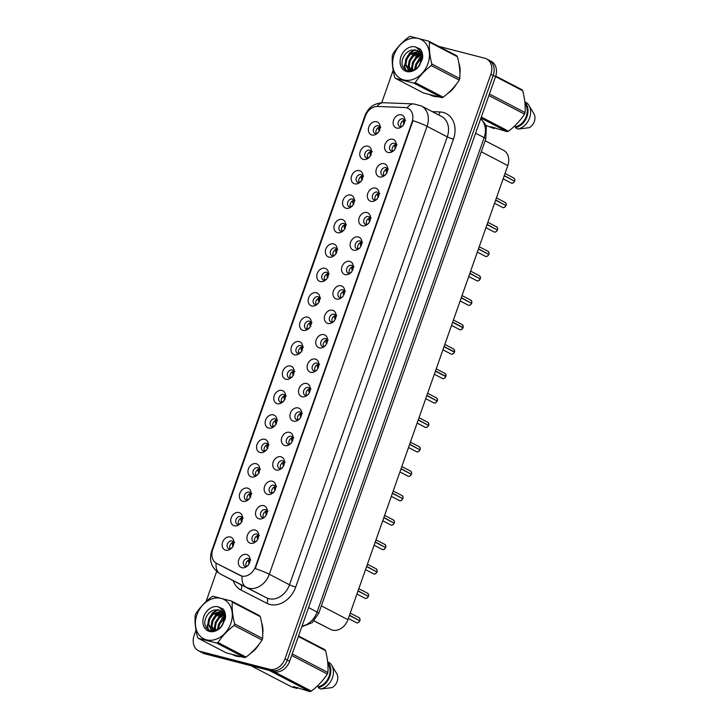 <?xml version="1.0" encoding="UTF-8"?>
<svg xmlns="http://www.w3.org/2000/svg" width="728" height="728" viewBox="0 0 728 728"><rect width="100%" height="100%" fill="white"/><g stroke="black" fill="none" stroke-linecap="round" stroke-linejoin="round"><path stroke-width="1.09" d="M363.317 159.414A7.053 5.533 117.5 0 1 360.233 151.406A7.053 5.533 117.5 0 1 367.977 146.192A7.053 5.533 117.5 0 1 371.48 150.651A7.053 5.533 117.5 0 1 367.231 158.822A7.053 5.533 117.5 0 1 363.317 159.414M371.517 151.934A4.232 3.321 -62.5 0 0 370.188 150.396A4.232 3.321 -62.5 0 0 369.633 150.186A4.232 3.321 -62.5 0 0 365.128 152.962A4.232 3.321 -62.5 0 0 366.284 157.903A4.232 3.321 -62.5 0 0 366.839 158.122A4.232 3.321 -62.5 0 0 368.304 158.113M354.709 183.838A7.053 5.533 117.5 0 1 351.633 175.83A7.053 5.533 117.5 0 1 359.368 170.616A7.053 5.533 117.5 0 1 362.881 175.075A7.053 5.533 117.5 0 1 358.622 183.247A7.053 5.533 117.5 0 1 354.709 183.838M362.917 176.358A4.232 3.321 -62.5 0 0 361.589 174.82A4.232 3.321 -62.5 0 0 361.033 174.611A4.232 3.321 -62.5 0 0 356.529 177.386A4.232 3.321 -62.5 0 0 357.675 182.328A4.232 3.321 -62.5 0 0 358.24 182.546A4.232 3.321 -62.5 0 0 359.696 182.537M346.109 208.263A7.053 5.533 117.5 0 1 343.034 200.255A7.053 5.533 117.5 0 1 350.769 195.04A7.053 5.533 117.5 0 1 354.281 199.499A7.053 5.533 117.5 0 1 350.022 207.671A7.053 5.533 117.5 0 1 346.109 208.263M354.318 200.782A4.232 3.321 -62.5 0 0 352.989 199.244A4.232 3.321 -62.5 0 0 352.425 199.035A4.232 3.321 -62.5 0 0 347.929 201.811A4.232 3.321 -62.5 0 0 349.076 206.752A4.232 3.321 -62.5 0 0 349.631 206.97A4.232 3.321 -62.5 0 0 351.096 206.961M337.51 232.687A7.053 5.533 117.5 0 1 334.434 224.679A7.053 5.533 117.5 0 1 342.169 219.465A7.053 5.533 117.5 0 1 345.682 223.924A7.053 5.533 117.5 0 1 341.423 232.096A7.053 5.533 117.5 0 1 337.51 232.687M345.709 225.207A4.232 3.321 -62.5 0 0 344.389 223.669A4.232 3.321 -62.5 0 0 343.825 223.46A4.232 3.321 -62.5 0 0 339.321 226.235A4.232 3.321 -62.5 0 0 340.476 231.176A4.232 3.321 -62.5 0 0 341.032 231.395A4.232 3.321 -62.5 0 0 342.497 231.386M328.91 257.111A7.053 5.533 117.5 0 1 325.835 249.103A7.053 5.533 117.5 0 1 333.57 243.889A7.053 5.533 117.5 0 1 337.082 248.348A7.053 5.533 117.5 0 1 332.823 256.52A7.053 5.533 117.5 0 1 328.91 257.111M337.11 249.631A4.232 3.321 -62.5 0 0 335.781 248.093A4.232 3.321 -62.5 0 0 335.226 247.884A4.232 3.321 -62.5 0 0 330.721 250.66A4.232 3.321 -62.5 0 0 331.877 255.601A4.232 3.321 -62.5 0 0 332.432 255.819A4.232 3.321 -62.5 0 0 333.897 255.81M320.311 281.536A7.053 5.533 117.5 0 1 317.226 273.528A7.053 5.533 117.5 0 1 324.97 268.314A7.053 5.533 117.5 0 1 328.474 272.773A7.053 5.533 117.5 0 1 324.224 280.944A7.053 5.533 117.5 0 1 320.311 281.536M328.51 274.056A4.232 3.321 -62.5 0 0 327.181 272.518A4.232 3.321 -62.5 0 0 326.626 272.308A4.232 3.321 -62.5 0 0 322.122 275.084A4.232 3.321 -62.5 0 0 323.278 280.025A4.232 3.321 -62.5 0 0 323.833 280.244A4.232 3.321 -62.5 0 0 325.298 280.235M311.702 305.96A7.053 5.533 117.5 0 1 308.626 297.952A7.053 5.533 117.5 0 1 316.361 292.738A7.053 5.533 117.5 0 1 319.874 297.197A7.053 5.533 117.5 0 1 315.615 305.369A7.053 5.533 117.5 0 1 311.702 305.96M319.911 298.48A4.232 3.321 -62.5 0 0 318.582 296.942A4.232 3.321 -62.5 0 0 318.027 296.733A4.232 3.321 -62.5 0 0 313.522 299.508A4.232 3.321 -62.5 0 0 314.669 304.45A4.232 3.321 -62.5 0 0 315.233 304.668A4.232 3.321 -62.5 0 0 316.689 304.659M303.103 330.385A7.053 5.533 117.5 0 1 300.027 322.386A7.053 5.533 117.5 0 1 307.762 317.162A7.053 5.533 117.5 0 1 311.275 321.621A7.053 5.533 117.5 0 1 307.016 329.793A7.053 5.533 117.5 0 1 303.103 330.385M311.311 322.904A4.232 3.321 -62.5 0 0 309.982 321.366A4.232 3.321 -62.5 0 0 309.427 321.157A4.232 3.321 -62.5 0 0 304.923 323.933A4.232 3.321 -62.5 0 0 306.069 328.874A4.232 3.321 -62.5 0 0 306.625 329.092A4.232 3.321 -62.5 0 0 308.09 329.083M294.503 354.809A7.053 5.533 117.5 0 1 291.428 346.81A7.053 5.533 117.5 0 1 299.163 341.587A7.053 5.533 117.5 0 1 302.675 346.046A7.053 5.533 117.5 0 1 298.416 354.218A7.053 5.533 117.5 0 1 294.503 354.809M302.702 347.329A4.232 3.321 -62.5 0 0 301.383 345.791A4.232 3.321 -62.5 0 0 300.819 345.582A4.232 3.321 -62.5 0 0 296.314 348.357A4.232 3.321 -62.5 0 0 297.47 353.308A4.232 3.321 -62.5 0 0 298.025 353.517A4.232 3.321 -62.5 0 0 299.49 353.508M285.904 379.233A7.053 5.533 117.5 0 1 282.828 371.235A7.053 5.533 117.5 0 1 290.563 366.011A7.053 5.533 117.5 0 1 294.076 370.47A7.053 5.533 117.5 0 1 289.817 378.642A7.053 5.533 117.5 0 1 285.904 379.233M294.103 371.762A4.232 3.321 -62.5 0 0 292.774 370.215A4.232 3.321 -62.5 0 0 292.219 370.006A4.232 3.321 -62.5 0 0 287.715 372.781A4.232 3.321 -62.5 0 0 288.87 377.732A4.232 3.321 -62.5 0 0 289.425 377.941A4.232 3.321 -62.5 0 0 290.891 377.932M277.304 403.658A7.053 5.533 117.5 0 1 274.219 395.659A7.053 5.533 117.5 0 1 281.964 390.436A7.053 5.533 117.5 0 1 285.476 394.894A7.053 5.533 117.5 0 1 281.217 403.066A7.053 5.533 117.5 0 1 277.304 403.658M285.503 396.187A4.232 3.321 -62.5 0 0 284.175 394.64A4.232 3.321 -62.5 0 0 283.62 394.43A4.232 3.321 -62.5 0 0 279.115 397.206A4.232 3.321 -62.5 0 0 280.271 402.156A4.232 3.321 -62.5 0 0 280.826 402.366A4.232 3.321 -62.5 0 0 282.291 402.356M268.696 428.091A7.053 5.533 117.5 0 1 265.62 420.083A7.053 5.533 117.5 0 1 273.355 414.86A7.053 5.533 117.5 0 1 276.868 419.319A7.053 5.533 117.5 0 1 272.609 427.491A7.053 5.533 117.5 0 1 268.696 428.091M276.904 420.611A4.232 3.321 -62.5 0 0 275.575 419.064A4.232 3.321 -62.5 0 0 275.02 418.855A4.232 3.321 -62.5 0 0 270.516 421.63A4.232 3.321 -62.5 0 0 271.662 426.581A4.232 3.321 -62.5 0 0 272.226 426.79A4.232 3.321 -62.5 0 0 273.683 426.781M260.096 452.516A7.053 5.533 117.5 0 1 257.02 444.508A7.053 5.533 117.5 0 1 264.755 439.284A7.053 5.533 117.5 0 1 268.268 443.743A7.053 5.533 117.5 0 1 264.009 451.924A7.053 5.533 117.5 0 1 260.096 452.516M268.304 445.036A4.232 3.321 -62.5 0 0 266.976 443.489A4.232 3.321 -62.5 0 0 266.421 443.279A4.232 3.321 -62.5 0 0 261.916 446.055A4.232 3.321 -62.5 0 0 263.063 451.005A4.232 3.321 -62.5 0 0 263.618 451.214A4.232 3.321 -62.5 0 0 265.083 451.205M251.497 476.94A7.053 5.533 117.5 0 1 248.421 468.932A7.053 5.533 117.5 0 1 256.156 463.709A7.053 5.533 117.5 0 1 259.669 468.168A7.053 5.533 117.5 0 1 255.41 476.349A7.053 5.533 117.5 0 1 251.497 476.94M259.696 469.46A4.232 3.321 -62.5 0 0 258.376 467.922A4.232 3.321 -62.5 0 0 257.812 467.704A4.232 3.321 -62.5 0 0 253.308 470.479A4.232 3.321 -62.5 0 0 254.463 475.43A4.232 3.321 -62.5 0 0 255.018 475.639A4.232 3.321 -62.5 0 0 256.484 475.63M242.897 501.365A7.053 5.533 117.5 0 1 239.821 493.356A7.053 5.533 117.5 0 1 247.556 488.133A7.053 5.533 117.5 0 1 251.069 492.592A7.053 5.533 117.5 0 1 246.81 500.773A7.053 5.533 117.5 0 1 242.897 501.365M251.096 493.884A4.232 3.321 -62.5 0 0 249.768 492.346A4.232 3.321 -62.5 0 0 249.213 492.128A4.232 3.321 -62.5 0 0 244.708 494.913A4.232 3.321 -62.5 0 0 245.864 499.854A4.232 3.321 -62.5 0 0 246.419 500.063A4.232 3.321 -62.5 0 0 247.884 500.054M234.298 525.789A7.053 5.533 117.5 0 1 231.213 517.781A7.053 5.533 117.5 0 1 238.957 512.558A7.053 5.533 117.5 0 1 242.47 517.016A7.053 5.533 117.5 0 1 238.211 525.197A7.053 5.533 117.5 0 1 234.298 525.789M242.497 518.309A4.232 3.321 -62.5 0 0 241.168 516.771A4.232 3.321 -62.5 0 0 240.613 516.552A4.232 3.321 -62.5 0 0 236.109 519.337A4.232 3.321 -62.5 0 0 237.264 524.278A4.232 3.321 -62.5 0 0 237.819 524.488A4.232 3.321 -62.5 0 0 239.285 524.479M225.698 550.213A7.053 5.533 117.5 0 1 222.613 542.205A7.053 5.533 117.5 0 1 230.348 536.982A7.053 5.533 117.5 0 1 233.861 541.441A7.053 5.533 117.5 0 1 229.602 549.622A7.053 5.533 117.5 0 1 225.698 550.213M233.897 542.733A4.232 3.321 -62.5 0 0 232.569 541.195A4.232 3.321 -62.5 0 0 232.014 540.977A4.232 3.321 -62.5 0 0 227.509 543.761A4.232 3.321 -62.5 0 0 228.656 548.703A4.232 3.321 -62.5 0 0 229.22 548.912A4.232 3.321 -62.5 0 0 230.676 548.903M371.917 134.989A7.053 5.533 117.5 0 1 368.841 126.981A7.053 5.533 117.5 0 1 376.576 121.767A7.053 5.533 117.5 0 1 380.089 126.217A7.053 5.533 117.5 0 1 375.83 134.398A7.053 5.533 117.5 0 1 371.917 134.989M380.116 127.509A4.232 3.321 -62.5 0 0 378.788 125.971A4.232 3.321 -62.5 0 0 378.232 125.762A4.232 3.321 -62.5 0 0 373.728 128.537A4.232 3.321 -62.5 0 0 374.884 133.479A4.232 3.321 -62.5 0 0 375.439 133.697A4.232 3.321 -62.5 0 0 376.904 133.688M388.088 152.48A7.053 5.533 117.5 0 1 385.012 144.472A7.053 5.533 117.5 0 1 392.747 139.257A7.053 5.533 117.5 0 1 396.26 143.707A7.053 5.533 117.5 0 1 392.001 151.888A7.053 5.533 117.5 0 1 388.088 152.48M396.296 144.999A4.232 3.321 -62.5 0 0 394.967 143.462A4.232 3.321 -62.5 0 0 394.412 143.243A4.232 3.321 -62.5 0 0 389.908 146.028A4.232 3.321 -62.5 0 0 391.054 150.969A4.232 3.321 -62.5 0 0 391.619 151.187A4.232 3.321 -62.5 0 0 393.075 151.178M379.488 176.904A7.053 5.533 117.5 0 1 376.412 168.896A7.053 5.533 117.5 0 1 384.147 163.682A7.053 5.533 117.5 0 1 387.66 168.132A7.053 5.533 117.5 0 1 383.401 176.312A7.053 5.533 117.5 0 1 379.488 176.904M387.696 169.424A4.232 3.321 -62.5 0 0 386.368 167.886A4.232 3.321 -62.5 0 0 385.804 167.668A4.232 3.321 -62.5 0 0 381.308 170.452A4.232 3.321 -62.5 0 0 382.455 175.393A4.232 3.321 -62.5 0 0 383.01 175.612A4.232 3.321 -62.5 0 0 384.475 175.603M370.889 201.328A7.053 5.533 117.5 0 1 367.813 193.32A7.053 5.533 117.5 0 1 375.548 188.106A7.053 5.533 117.5 0 1 379.061 192.556A7.053 5.533 117.5 0 1 374.802 200.737A7.053 5.533 117.5 0 1 370.889 201.328M379.088 193.848A4.232 3.321 -62.5 0 0 377.768 192.31A4.232 3.321 -62.5 0 0 377.204 192.101A4.232 3.321 -62.5 0 0 372.7 194.877A4.232 3.321 -62.5 0 0 373.855 199.818A4.232 3.321 -62.5 0 0 374.41 200.036A4.232 3.321 -62.5 0 0 375.876 200.027M362.289 225.753A7.053 5.533 117.5 0 1 359.213 217.745A7.053 5.533 117.5 0 1 366.948 212.531A7.053 5.533 117.5 0 1 370.461 216.98A7.053 5.533 117.5 0 1 366.202 225.161A7.053 5.533 117.5 0 1 362.289 225.753M370.488 218.273A4.232 3.321 -62.5 0 0 369.16 216.735A4.232 3.321 -62.5 0 0 368.605 216.525A4.232 3.321 -62.5 0 0 364.1 219.301A4.232 3.321 -62.5 0 0 365.256 224.242A4.232 3.321 -62.5 0 0 365.811 224.461A4.232 3.321 -62.5 0 0 367.276 224.452M353.69 250.177A7.053 5.533 117.5 0 1 350.605 242.169A7.053 5.533 117.5 0 1 358.34 236.955A7.053 5.533 117.5 0 1 361.852 241.405A7.053 5.533 117.5 0 1 357.603 249.586A7.053 5.533 117.5 0 1 353.69 250.177M361.889 242.697A4.232 3.321 -62.5 0 0 360.56 241.159A4.232 3.321 -62.5 0 0 360.005 240.95A4.232 3.321 -62.5 0 0 355.501 243.725A4.232 3.321 -62.5 0 0 356.647 248.667A4.232 3.321 -62.5 0 0 357.211 248.885A4.232 3.321 -62.5 0 0 358.676 248.876M345.081 274.602A7.053 5.533 117.5 0 1 342.005 266.594A7.053 5.533 117.5 0 1 349.74 261.379A7.053 5.533 117.5 0 1 353.253 265.838A7.053 5.533 117.5 0 1 348.994 274.01A7.053 5.533 117.5 0 1 345.081 274.602M353.289 267.121A4.232 3.321 -62.5 0 0 351.961 265.584A4.232 3.321 -62.5 0 0 351.406 265.374A4.232 3.321 -62.5 0 0 346.901 268.15A4.232 3.321 -62.5 0 0 348.048 273.091A4.232 3.321 -62.5 0 0 348.612 273.309A4.232 3.321 -62.5 0 0 350.068 273.3M336.482 299.026A7.053 5.533 117.5 0 1 333.406 291.018A7.053 5.533 117.5 0 1 341.141 285.804A7.053 5.533 117.5 0 1 344.653 290.263A7.053 5.533 117.5 0 1 340.395 298.435A7.053 5.533 117.5 0 1 336.482 299.026M344.69 291.546A4.232 3.321 -62.5 0 0 343.361 290.008A4.232 3.321 -62.5 0 0 342.797 289.799A4.232 3.321 -62.5 0 0 338.302 292.574A4.232 3.321 -62.5 0 0 339.448 297.515A4.232 3.321 -62.5 0 0 340.003 297.734A4.232 3.321 -62.5 0 0 341.468 297.725M327.882 323.45A7.053 5.533 117.5 0 1 324.806 315.442A7.053 5.533 117.5 0 1 332.541 310.228A7.053 5.533 117.5 0 1 336.054 314.687A7.053 5.533 117.5 0 1 331.795 322.859A7.053 5.533 117.5 0 1 327.882 323.45M336.081 315.97A4.232 3.321 -62.5 0 0 334.762 314.432A4.232 3.321 -62.5 0 0 334.197 314.223A4.232 3.321 -62.5 0 0 329.693 316.999A4.232 3.321 -62.5 0 0 330.849 321.94A4.232 3.321 -62.5 0 0 331.404 322.158A4.232 3.321 -62.5 0 0 332.869 322.149M319.283 347.875A7.053 5.533 117.5 0 1 316.207 339.867A7.053 5.533 117.5 0 1 323.942 334.653A7.053 5.533 117.5 0 1 327.454 339.111A7.053 5.533 117.5 0 1 323.196 347.283A7.053 5.533 117.5 0 1 319.283 347.875M327.482 340.395A4.232 3.321 -62.5 0 0 326.153 338.857A4.232 3.321 -62.5 0 0 325.598 338.647A4.232 3.321 -62.5 0 0 321.094 341.423A4.232 3.321 -62.5 0 0 322.249 346.364A4.232 3.321 -62.5 0 0 322.804 346.583A4.232 3.321 -62.5 0 0 324.269 346.574M310.683 372.299A7.053 5.533 117.5 0 1 307.598 364.291A7.053 5.533 117.5 0 1 315.333 359.077A7.053 5.533 117.5 0 1 318.846 363.536A7.053 5.533 117.5 0 1 314.596 371.708A7.053 5.533 117.5 0 1 310.683 372.299M318.882 364.819A4.232 3.321 -62.5 0 0 317.554 363.281A4.232 3.321 -62.5 0 0 316.999 363.072A4.232 3.321 -62.5 0 0 312.494 365.847A4.232 3.321 -62.5 0 0 313.641 370.789A4.232 3.321 -62.5 0 0 314.205 371.007A4.232 3.321 -62.5 0 0 315.67 370.998M302.075 396.724A7.053 5.533 117.5 0 1 298.999 388.716A7.053 5.533 117.5 0 1 306.734 383.501A7.053 5.533 117.5 0 1 310.246 387.96A7.053 5.533 117.5 0 1 305.988 396.132A7.053 5.533 117.5 0 1 302.075 396.724M310.283 389.243A4.232 3.321 -62.5 0 0 308.954 387.706A4.232 3.321 -62.5 0 0 308.399 387.496A4.232 3.321 -62.5 0 0 303.894 390.272A4.232 3.321 -62.5 0 0 305.041 395.213A4.232 3.321 -62.5 0 0 305.605 395.431A4.232 3.321 -62.5 0 0 307.061 395.422M293.475 421.148A7.053 5.533 117.5 0 1 290.399 413.14A7.053 5.533 117.5 0 1 298.134 407.926A7.053 5.533 117.5 0 1 301.647 412.385A7.053 5.533 117.5 0 1 297.388 420.556A7.053 5.533 117.5 0 1 293.475 421.148M301.683 413.668A4.232 3.321 -62.5 0 0 300.355 412.13A4.232 3.321 -62.5 0 0 299.79 411.921A4.232 3.321 -62.5 0 0 295.295 414.696A4.232 3.321 -62.5 0 0 296.442 419.637A4.232 3.321 -62.5 0 0 296.997 419.856A4.232 3.321 -62.5 0 0 298.462 419.847M284.876 445.572A7.053 5.533 117.5 0 1 281.8 437.574A7.053 5.533 117.5 0 1 289.535 432.35A7.053 5.533 117.5 0 1 293.047 436.809A7.053 5.533 117.5 0 1 288.789 444.981A7.053 5.533 117.5 0 1 284.876 445.572M293.075 438.092A4.232 3.321 -62.5 0 0 291.755 436.554A4.232 3.321 -62.5 0 0 291.191 436.345A4.232 3.321 -62.5 0 0 286.686 439.121A4.232 3.321 -62.5 0 0 287.842 444.062A4.232 3.321 -62.5 0 0 288.397 444.28A4.232 3.321 -62.5 0 0 289.862 444.271M276.276 469.997A7.053 5.533 117.5 0 1 273.2 461.998A7.053 5.533 117.5 0 1 280.935 456.774A7.053 5.533 117.5 0 1 284.448 461.234A7.053 5.533 117.5 0 1 280.189 469.405A7.053 5.533 117.5 0 1 276.276 469.997M284.475 462.517A4.232 3.321 -62.5 0 0 283.147 460.979A4.232 3.321 -62.5 0 0 282.591 460.769A4.232 3.321 -62.5 0 0 278.087 463.545A4.232 3.321 -62.5 0 0 279.243 468.495A4.232 3.321 -62.5 0 0 279.798 468.705A4.232 3.321 -62.5 0 0 281.263 468.695M267.676 494.421A7.053 5.533 117.5 0 1 264.592 486.422A7.053 5.533 117.5 0 1 272.327 481.199A7.053 5.533 117.5 0 1 275.839 485.658A7.053 5.533 117.5 0 1 271.589 493.83A7.053 5.533 117.5 0 1 267.676 494.421M275.876 486.941A4.232 3.321 -62.5 0 0 274.547 485.403A4.232 3.321 -62.5 0 0 273.992 485.194A4.232 3.321 -62.5 0 0 269.487 487.969A4.232 3.321 -62.5 0 0 270.634 492.92A4.232 3.321 -62.5 0 0 271.198 493.129A4.232 3.321 -62.5 0 0 272.663 493.12M259.068 518.846A7.053 5.533 117.5 0 1 255.992 510.847A7.053 5.533 117.5 0 1 263.727 505.623A7.053 5.533 117.5 0 1 267.24 510.082A7.053 5.533 117.5 0 1 262.981 518.254A7.053 5.533 117.5 0 1 259.068 518.846M267.276 511.375A4.232 3.321 -62.5 0 0 265.947 509.828A4.232 3.321 -62.5 0 0 265.392 509.618A4.232 3.321 -62.5 0 0 260.888 512.394A4.232 3.321 -62.5 0 0 262.034 517.344A4.232 3.321 -62.5 0 0 262.599 517.553A4.232 3.321 -62.5 0 0 264.055 517.544M250.468 543.27A7.053 5.533 117.5 0 1 247.393 535.271A7.053 5.533 117.5 0 1 255.128 530.048A7.053 5.533 117.5 0 1 258.64 534.507A7.053 5.533 117.5 0 1 254.381 542.678A7.053 5.533 117.5 0 1 250.468 543.27M258.677 535.799A4.232 3.321 -62.5 0 0 257.348 534.252A4.232 3.321 -62.5 0 0 256.784 534.043A4.232 3.321 -62.5 0 0 252.288 536.818A4.232 3.321 -62.5 0 0 253.435 541.769A4.232 3.321 -62.5 0 0 253.99 541.978A4.232 3.321 -62.5 0 0 255.455 541.969M241.869 567.704A7.053 5.533 117.5 0 1 238.793 559.695A7.053 5.533 117.5 0 1 246.528 554.472A7.053 5.533 117.5 0 1 250.041 558.931A7.053 5.533 117.5 0 1 245.782 567.112A7.053 5.533 117.5 0 1 241.869 567.704M250.068 560.223A4.232 3.321 -62.5 0 0 248.749 558.676A4.232 3.321 -62.5 0 0 248.184 558.467A4.232 3.321 -62.5 0 0 243.68 561.243A4.232 3.321 -62.5 0 0 244.836 566.193A4.232 3.321 -62.5 0 0 245.391 566.402A4.232 3.321 -62.5 0 0 246.856 566.393M396.696 128.055A7.053 5.533 117.5 0 1 393.611 120.047A7.053 5.533 117.5 0 1 401.346 114.824A7.053 5.533 117.5 0 1 404.859 119.283A7.053 5.533 117.5 0 1 400.609 127.464A7.053 5.533 117.5 0 1 396.696 128.055M404.895 120.575A4.232 3.321 -62.5 0 0 403.567 119.037A4.232 3.321 -62.5 0 0 403.012 118.819A4.232 3.321 -62.5 0 0 398.507 121.603A4.232 3.321 -62.5 0 0 399.654 126.545A4.232 3.321 -62.5 0 0 400.218 126.754A4.232 3.321 -62.5 0 0 401.683 126.754M368.932 157.385L367.795 158.194A4.232 3.321 117.5 0 1 367.886 153.972A4.232 3.321 117.5 0 1 371.289 151.451M360.333 181.809L359.195 182.619A4.232 3.321 117.5 0 1 359.286 178.396A4.232 3.321 117.5 0 1 362.68 175.876M351.733 206.233L350.587 207.043A4.232 3.321 117.5 0 1 350.678 202.821A4.232 3.321 117.5 0 1 354.081 200.3M343.134 230.658L341.987 231.468A4.232 3.321 117.5 0 1 342.078 227.245A4.232 3.321 117.5 0 1 345.481 224.725M334.525 255.091L333.388 255.892A4.232 3.321 117.5 0 1 333.479 251.67A4.232 3.321 117.5 0 1 336.882 249.158M325.926 279.516L324.788 280.316A4.232 3.321 117.5 0 1 324.879 276.094A4.232 3.321 117.5 0 1 328.283 273.582M317.326 303.94L316.189 304.741A4.232 3.321 117.5 0 1 316.28 300.518A4.232 3.321 117.5 0 1 319.674 298.007M308.727 328.364L307.58 329.165A4.232 3.321 117.5 0 1 307.671 324.943A4.232 3.321 117.5 0 1 311.074 322.431M300.127 352.789L298.981 353.59A4.232 3.321 117.5 0 1 299.072 349.367A4.232 3.321 117.5 0 1 302.475 346.856M291.519 377.213L290.381 378.014A4.232 3.321 117.5 0 1 290.472 373.792A4.232 3.321 117.5 0 1 293.875 371.28M282.919 401.638L281.781 402.438A4.232 3.321 117.5 0 1 281.873 398.216A4.232 3.321 117.5 0 1 285.276 395.704M274.32 426.062L273.182 426.863A4.232 3.321 117.5 0 1 273.273 422.64A4.232 3.321 117.5 0 1 276.667 420.129M264.555 451.296A4.232 3.321 117.5 0 1 264.664 447.065A4.232 3.321 117.5 0 1 268.068 444.553M255.956 475.721A4.232 3.321 117.5 0 1 256.065 471.489A4.232 3.321 117.5 0 1 259.468 468.978M247.356 500.145A4.232 3.321 117.5 0 1 247.465 495.914A4.232 3.321 117.5 0 1 250.869 493.402M238.757 524.57A4.232 3.321 117.5 0 1 238.866 520.338A4.232 3.321 117.5 0 1 242.269 517.826M230.157 548.994A4.232 3.321 117.5 0 1 230.266 544.762A4.232 3.321 117.5 0 1 233.661 542.251M377.532 132.96L376.394 133.77A4.232 3.321 117.5 0 1 376.485 129.548A4.232 3.321 117.5 0 1 379.889 127.027M394.531 150.123L392.565 151.26A4.232 3.321 117.5 0 1 392.656 147.029A4.232 3.321 117.5 0 1 396.059 144.517M383.947 175.685A4.232 3.321 117.5 0 1 384.056 171.453A4.232 3.321 117.5 0 1 387.46 168.942M375.348 200.109A4.232 3.321 117.5 0 1 375.457 195.877A4.232 3.321 117.5 0 1 378.86 193.366M366.748 224.533A4.232 3.321 117.5 0 1 366.857 220.311A4.232 3.321 117.5 0 1 370.261 217.79M358.149 248.958A4.232 3.321 117.5 0 1 358.258 244.735A4.232 3.321 117.5 0 1 361.661 242.215M349.549 273.382A4.232 3.321 117.5 0 1 349.658 269.16A4.232 3.321 117.5 0 1 353.053 266.639M340.941 297.807A4.232 3.321 117.5 0 1 341.05 293.584A4.232 3.321 117.5 0 1 344.453 291.064M332.341 322.231A4.232 3.321 117.5 0 1 332.45 318.009A4.232 3.321 117.5 0 1 335.854 315.488M323.742 346.655A4.232 3.321 117.5 0 1 323.851 342.433A4.232 3.321 117.5 0 1 327.254 339.912M315.142 371.08A4.232 3.321 117.5 0 1 315.251 366.857A4.232 3.321 117.5 0 1 318.655 364.337M306.543 395.504A4.232 3.321 117.5 0 1 306.652 391.282A4.232 3.321 117.5 0 1 310.046 388.77M299.909 418.791L297.952 419.929A4.232 3.321 117.5 0 1 298.043 415.706A4.232 3.321 117.5 0 1 301.447 413.195M291.309 443.216L289.353 444.353A4.232 3.321 117.5 0 1 289.444 440.131A4.232 3.321 117.5 0 1 292.847 437.619M282.71 467.64L280.753 468.777A4.232 3.321 117.5 0 1 280.844 464.555A4.232 3.321 117.5 0 1 284.248 462.043M274.11 492.064L272.154 493.202A4.232 3.321 117.5 0 1 272.245 488.979A4.232 3.321 117.5 0 1 275.648 486.468M263.536 517.635A4.232 3.321 117.5 0 1 263.645 513.404A4.232 3.321 117.5 0 1 267.039 510.892M256.902 540.913L254.946 542.051A4.232 3.321 117.5 0 1 255.037 537.828A4.232 3.321 117.5 0 1 258.44 535.317M248.303 565.337L246.346 566.475A4.232 3.321 117.5 0 1 246.437 562.253A4.232 3.321 117.5 0 1 249.841 559.741M403.13 125.698L401.174 126.836A4.232 3.321 117.5 0 1 401.264 122.604A4.232 3.321 117.5 0 1 404.668 120.093M404.713 107.526A12.694 9.955 117.5 0 1 406.47 107.78A12.694 9.955 117.5 0 1 408.144 108.417A12.694 9.955 117.5 0 1 412.012 122.195L255.51 566.593A12.694 9.955 117.5 0 1 239.958 575.375L216.635 563.436A12.694 9.955 117.5 0 1 216.589 563.408A12.694 9.955 117.5 0 1 212.722 549.64L365.392 116.116A12.694 9.955 117.5 0 1 377.559 106.461L404.713 107.526M485.166 140.732L503.512 150.287A14.114 11.057 117.5 0 1 507.807 165.584L347.902 619.674A14.114 11.057 117.5 0 1 330.621 629.429L314.05 620.948M430.193 94.904A22.814 17.872 -62.5 0 0 430.557 95.095A22.814 17.872 -62.5 0 0 433.56 96.251A22.814 17.872 -62.5 0 0 437.291 96.715M430.867 95.086A22.814 17.872 -62.5 0 0 431.613 95.596M233.015 654.818A22.814 17.872 -62.5 0 0 233.379 655.018A22.814 17.872 -62.5 0 0 236.382 656.165A22.814 17.872 -62.5 0 0 240.113 656.638M233.688 655A22.814 17.872 -62.5 0 0 234.434 655.509M412.994 120.648L255.246 568.577A16.462 1.829 19.4 0 1 269.305 574.255A18.81 14.742 117.5 0 1 248.676 588.178A18.81 14.742 117.5 0 1 246.264 587.259L220.284 573.955A18.81 14.742 117.5 0 1 220.22 573.919L240.431 584.438A18.81 14.742 -62.5 0 0 240.495 584.475L266.475 597.788A18.81 14.742 -62.5 0 0 268.887 598.698A18.81 14.742 -62.5 0 0 289.517 584.784L447.265 136.846A18.81 14.742 -62.5 0 0 441.532 116.444L421.321 105.924A18.81 14.742 117.5 0 1 427.054 126.326A16.462 1.829 -160.6 0 0 412.994 120.648M195.996 630.175L194.139 635.426A14.114 11.057 -62.5 0 0 198.444 650.723L203.103 653.153A14.114 11.057 -62.5 0 0 204.968 653.862L274.183 671.698L271.844 670.488A14.114 11.057 -62.5 0 0 287.323 660.05L493.193 75.439A14.114 11.057 -62.5 0 0 488.898 60.142A14.114 11.057 -62.5 0 1 493.193 75.439L287.323 660.05A14.114 11.057 -62.5 0 1 271.844 670.488L202.63 652.652L271.844 670.488L269.515 669.269A14.114 11.057 -62.5 0 0 284.985 658.831L490.863 74.229A14.114 11.057 -62.5 0 0 486.559 58.922A14.114 11.057 -62.5 0 0 484.702 58.213L438.693 46.355M200.773 651.942A14.114 11.057 -62.5 0 0 202.63 652.652A14.114 11.057 -62.5 0 1 200.773 651.942M432.359 111.666L439.949 111.966A23.514 18.428 117.5 0 1 453.462 139.13L295.714 587.059A23.514 18.428 117.5 0 1 269.924 604.458A23.514 18.428 117.5 0 1 266.912 603.321A4.705 2.921 -62.9 0 0 266.475 597.788L246.264 587.259A16.462 10.228 117.1 0 1 242.133 576.285L216.589 563.408M447.775 93.412A22.814 17.872 -62.5 0 0 456.392 84.139M459.896 73.901A22.814 17.872 -62.5 0 0 458.813 63.027M250.596 653.325A22.814 17.872 -62.5 0 0 259.214 644.062M262.726 633.815A22.814 17.872 -62.5 0 0 261.634 622.95M393.166 70.261L381.727 102.739M216.662 571.48L206.051 601.601M198.444 650.723A14.114 11.057 -62.5 0 0 200.3 651.433L269.515 669.269M274.183 671.698A14.114 11.057 -62.5 0 0 289.653 661.261L495.522 76.658A14.114 11.057 -62.5 0 0 491.227 61.352L486.559 58.922M504.213 175.785L514.587 181.181C513.358 182.974 512.339 183.629 511.538 183.156L511.165 183.01A2.821 2.211 -62.5 0 0 511.529 183.156A2.821 2.211 -62.5 0 0 514.587 181.181L514.569 181.19M403.385 120.457L403.403 122.923L404.095 123.651M513.868 180.808L504.295 175.557M405.596 120.211L403.922 121.667L404.249 123.796M380.826 127.145L379.151 128.61L379.47 130.731M379.324 130.576L378.633 129.857L378.615 127.391M378.633 129.857L379.652 130.94M495.613 200.209L505.987 205.605C504.759 207.398 503.74 208.053 502.939 207.58L502.557 207.434A2.821 2.211 -62.5 0 0 502.93 207.58A2.821 2.211 -62.5 0 0 505.987 205.605L505.978 205.614M394.785 144.881L394.804 147.347L395.495 148.075L394.804 147.347M505.259 205.232L495.695 199.982M396.997 144.635L395.322 146.091L395.65 148.221M497.397 230.048C496.159 231.823 495.14 232.478 494.339 232.005L493.957 231.859A2.821 2.211 -62.5 0 0 494.33 232.005A2.821 2.211 -62.5 0 0 497.379 230.03L487.014 224.633M386.186 169.306L386.204 171.772L386.896 172.5L386.204 171.772M383.965 175.685L385.922 174.547M496.66 229.657L487.096 224.406M388.388 169.06L386.723 170.516L387.05 172.645M488.797 254.472C487.56 256.247 486.541 256.902 485.74 256.429L485.358 256.283A2.821 2.211 -62.5 0 0 485.731 256.429A2.821 2.211 -62.5 0 0 488.779 254.454L488.779 254.463M377.586 193.73L377.605 196.196L378.287 196.924L377.605 196.196M375.366 200.109L377.322 198.972M488.06 254.081L478.496 248.83M379.789 193.484L378.123 194.94L378.442 197.07M488.779 254.454L478.414 249.058M480.198 278.897C478.96 280.671 477.932 281.327 477.131 280.853L476.758 280.708A2.821 2.211 -62.5 0 0 477.131 280.853A2.821 2.211 -62.5 0 0 480.18 278.879L469.815 273.482M368.987 218.154L369.005 220.62L369.688 221.348L369.005 220.62M366.766 224.533L368.723 223.396M479.461 278.506L469.897 273.255M371.189 217.909L369.515 219.374L369.842 221.494M372.217 151.57L370.543 153.035L370.871 155.155M370.725 155L370.024 154.281L370.006 151.815M370.024 154.281L371.043 155.364M363.618 176.003L361.943 177.459L362.271 179.579M362.116 179.425L361.425 178.706L361.406 176.24M361.425 178.706L362.444 179.789M355.018 200.428L353.344 201.883L353.671 204.013M353.517 203.849L352.825 203.13L352.807 200.664M352.825 203.13L353.844 204.213M394.094 54.846A22.104 17.326 -62.5 0 0 403.74 79.934A22.104 17.326 -62.5 0 0 427.973 63.582A22.104 17.326 -62.5 0 0 418.327 38.493A22.104 17.326 -62.5 0 0 394.094 54.846M428.646 41.132L410.301 36.4A25.398 19.902 -62.5 0 0 408.918 36.891C402.302 41.96 396.96 47.648 392.902 53.963A25.398 19.902 -62.5 0 0 392.61 54.746A25.398 19.902 -62.5 0 0 392.346 55.528C391.873 62.171 392.656 69.442 394.676 77.332A25.398 19.902 -62.5 0 0 395.513 78.397L423.478 92.957L441.823 97.679A25.398 19.902 -62.5 0 0 443.206 97.188C449.777 92.174 455.118 86.486 459.222 80.116A25.398 19.902 -62.5 0 0 459.514 79.334A25.398 19.902 -62.5 0 0 459.778 78.551C460.26 71.972 459.477 64.701 457.448 56.757A25.398 19.902 -62.5 0 0 456.611 55.692L428.646 41.132A25.398 19.902 -62.5 0 1 429.484 42.197C429.001 48.776 429.775 56.047 431.813 63.991L459.778 78.551M441.823 97.679L413.859 83.119L395.513 78.397M413.859 83.119A25.398 19.902 -62.5 0 0 415.242 82.628L443.206 97.188M459.222 80.116L431.258 65.556C424.688 70.57 419.346 76.258 415.242 82.628M431.258 65.556A25.398 19.902 -62.5 0 0 431.549 64.774A25.398 19.902 -62.5 0 0 431.813 63.991M420.538 63.172L419.246 65.511M422.704 56.884L422.094 57.157M421.357 57.548L419.055 59.305L415.906 63.918L415.015 69.688M422.659 57.712L422.185 57.976M421.394 58.486L416.725 64.346L415.77 69.178M422.54 54.418L421.348 54.573M420.829 54.691L415.761 57.594L412.612 62.208L411.666 67.385L412.467 70.634M422.613 54.928L421.576 55.137M421.012 55.31L416.589 58.022L413.431 62.635L412.494 67.813L413.058 70.507M421.694 52.907L420.447 52.707M419.865 52.689L412.476 55.883L409.318 60.488L408.381 65.675L410.365 70.643M422.04 53.235L420.593 53.117M420.147 53.126L413.295 56.311L410.146 60.925L409.2 66.102L410.856 70.707M422.386 53.599L420.056 51.797M418.6 51.242L409.181 54.163L406.033 58.777L405.087 63.964L408.572 70.061L409.9 70.552L414.469 70.015M422.276 53.126L420.147 51.843M420.556 52.07L420.101 51.888M418.946 51.561L410.01 54.591L406.852 59.205L405.906 64.392L408.99 70.252M420.174 64.037L421.257 56.693L417.317 50.369L411.22 50.141C407.644 51.288 404.996 53.736 403.285 57.476C397.261 70.534 413.759 76.995 419.974 64.337L422.613 58.204C422.968 54.5 422.158 51.424 420.183 48.985L415.151 46.847A13.14 10.301 -62.5 0 0 400.964 56.62A13.14 10.301 -62.5 0 0 405.66 71.189A13.14 10.301 -62.5 0 0 419.974 64.337M422.185 59.833L422.085 57.13L420.648 53.271M417.49 50.46L411.475 50.059M408.572 70.061L411.62 71.126M415.151 46.847C418.846 48.676 420.884 51.961 421.257 56.693M457.448 56.757L429.484 42.197M415.734 64.355L414.514 69.988M412.439 62.635L411.393 70.725M421.403 50.833L419.719 51.142M418.573 51.497L413.122 54.991L410.647 58.058M409.145 60.925L407.962 67.813L408.226 69.679M420.274 49.095L418.254 49.104M415.288 49.777L409.837 53.28L407.352 56.347M405.86 59.214L404.668 66.102L405.696 70.197M420.984 61.734L418.236 66.849M421.248 56.556L419.292 58.204L414.096 70.17M420.32 53.462L416.007 56.493L410.838 69.315L411.011 70.716M417.808 51.415L412.712 54.773L407.553 67.595L407.771 69.224M420.092 48.903L418.036 48.876M414.514 49.704L409.418 53.062L404.258 65.884L405.223 69.861M196.915 614.769A22.104 17.326 -62.5 0 0 206.561 639.857A22.104 17.326 -62.5 0 0 230.803 623.496A22.104 17.326 -62.5 0 0 221.148 598.407A22.104 17.326 -62.5 0 0 196.915 614.769M231.477 601.046L213.122 596.314A25.398 19.902 -62.5 0 0 211.739 596.814C205.123 601.874 199.781 607.562 195.723 613.886A25.398 19.902 -62.5 0 0 195.432 614.66A25.398 19.902 -62.5 0 0 195.168 615.442C194.695 622.085 195.477 629.356 197.506 637.246A25.398 19.902 -62.5 0 0 198.334 638.31L226.299 652.87L244.644 657.602A25.398 19.902 -62.5 0 0 246.028 657.102C252.598 652.088 257.94 646.4 262.044 640.03A25.398 19.902 -62.5 0 0 262.335 639.257A25.398 19.902 -62.5 0 0 262.599 638.474C263.081 631.886 262.298 624.624 260.269 616.671A25.398 19.902 -62.5 0 0 259.432 615.606L231.477 601.046A25.398 19.902 -62.5 0 1 232.305 602.111C231.823 608.69 232.596 615.961 234.634 623.914L262.599 638.474M244.644 657.602L216.68 643.042L198.334 638.31M216.68 643.042A25.398 19.902 -62.5 0 0 218.063 642.542L246.028 657.102M262.044 640.03L234.088 625.47C227.509 630.484 222.167 636.172 218.063 642.542M234.088 625.47A25.398 19.902 -62.5 0 0 234.371 624.697A25.398 19.902 -62.5 0 0 234.634 623.914M223.359 623.086L222.067 625.434M225.525 616.798L224.916 617.071M224.179 617.471L221.876 619.228L218.728 623.832L217.836 629.611M225.48 617.635L225.007 617.899M224.215 618.4L219.547 624.26L218.591 629.092M225.362 614.332L224.169 614.487M223.66 614.605L218.591 617.508L215.433 622.121L214.487 627.299L215.288 630.548M225.434 614.841L224.406 615.051M223.833 615.224L219.41 617.935L216.262 622.549L215.315 627.727L215.879 630.43M224.515 612.821L223.268 612.63M222.695 612.603L215.297 615.797L212.139 620.411L211.202 625.589L213.186 630.566M224.87 613.149L223.414 613.031M222.968 613.049L216.116 616.225L212.967 620.838L212.021 626.016L213.677 630.621M225.207 613.522L222.886 611.711M221.421 611.156L212.003 614.086L208.854 618.691L207.908 623.878L211.393 629.975L212.722 630.466L217.29 629.929M225.098 613.04L222.968 611.757M223.378 611.984L222.923 611.802M221.767 611.475L212.831 614.514L209.673 619.128L208.727 624.305L211.812 630.175M222.996 623.951L224.078 616.616L220.138 610.282L214.041 610.055C210.465 611.211 207.817 613.649 206.106 617.39C200.091 630.448 216.589 636.909 222.795 624.251L225.434 618.118C225.789 614.414 224.979 611.338 223.005 608.899L217.972 606.761A13.14 10.301 -62.5 0 0 203.785 616.534A13.14 10.301 -62.5 0 0 208.481 631.112A13.14 10.301 -62.5 0 0 222.795 624.251M225.007 619.755L224.907 617.044L223.469 613.185M220.311 610.373L214.296 609.973M211.393 629.975L214.442 631.04M217.972 606.761C221.667 608.59 223.705 611.875 224.078 616.616M260.269 616.671L232.305 602.111M218.555 624.269L217.335 629.902M215.261 622.558L214.214 630.639M224.224 610.746L222.541 611.056M221.394 611.411L215.943 614.905L213.468 617.972M211.975 620.838L210.783 627.727L211.056 629.602M223.096 609.018L221.075 609.027M218.109 609.7L212.658 613.194L210.174 616.261M208.681 619.128L207.489 626.016L208.517 630.111M223.805 621.648L221.057 626.763M224.069 616.47L222.113 618.118L216.917 630.084M223.141 613.376L218.828 616.407L213.659 629.229L213.841 630.63M220.63 611.329L215.534 614.696L210.374 627.518L210.592 629.138M222.914 608.826L220.857 608.79M217.335 609.618L212.248 612.976L207.08 625.798L208.044 629.775M431.322 95.213A22.577 17.69 -62.5 0 0 433.642 96.032A22.577 17.69 -62.5 0 0 436.127 96.442M448.894 92.392A22.577 17.69 -62.5 0 0 455.382 85.431M459.869 72.381A22.577 17.69 -62.5 0 0 459.05 64.383M494.849 127.682L494.157 128.528L490.599 126.681L507.125 131.686A25.398 19.902 -62.5 0 0 508.508 131.186C515.078 126.172 520.42 120.484 524.524 114.114A25.398 19.902 -62.5 0 0 525.07 112.558C525.552 105.97 524.779 98.708 522.74 90.754A25.398 19.902 -62.5 0 0 521.912 89.69L495.723 76.058M514.478 126.126L515.733 126.772A14.114 11.057 -62.5 0 0 526.007 117.09A14.114 11.057 -62.5 0 0 525.006 103.667M515.733 126.772L515.388 127.737A15.051 11.794 -62.5 0 0 526.899 116.826A15.051 11.794 -62.5 0 0 524.852 102.075M515.388 127.737L517.981 129.083A15.051 11.794 -62.5 0 0 528.956 119.483A15.051 11.794 -62.5 0 0 528.846 105.26A15.051 11.794 -62.5 0 0 527.127 103.112L524.833 101.92M517.981 129.083L529.201 127.709A9.409 7.371 -62.5 0 0 534.052 113.941L528.846 105.26M524.524 114.114L488.87 95.55M489.416 93.994L525.07 112.558M481.308 117.026L508.508 131.186M507.125 131.686L480.944 118.054M485.676 125.343L494.157 128.528M522.74 90.754L495.55 76.595M431.24 95.186L432.741 95.969A22.577 17.69 -62.5 0 0 432.951 96.078M234.143 655.127A22.577 17.69 -62.5 0 0 236.464 655.946A22.577 17.69 -62.5 0 0 238.948 656.365M251.715 652.306A22.577 17.69 -62.5 0 0 258.203 645.354M262.69 632.304A22.577 17.69 -62.5 0 0 261.871 624.296M297.67 687.596L296.979 688.442L293.42 686.595L309.946 691.6A25.398 19.902 -62.5 0 0 311.329 691.109C317.899 686.095 323.241 680.398 327.345 674.037A25.398 19.902 -62.5 0 0 327.9 672.472C328.374 665.893 327.6 658.622 325.562 650.668A25.398 19.902 -62.5 0 0 324.734 649.604L298.562 635.972M317.308 686.04L318.555 686.695A14.114 11.057 -62.5 0 0 328.829 677.004A14.114 11.057 -62.5 0 0 327.827 663.581M318.555 686.695L318.218 687.651A15.051 11.794 -62.5 0 0 329.72 676.74A15.051 11.794 -62.5 0 0 327.673 661.998M318.218 687.651L320.802 689.006A15.051 11.794 -62.5 0 0 331.777 679.397A15.051 11.794 -62.5 0 0 331.668 665.174A15.051 11.794 -62.5 0 0 329.948 663.026L327.655 661.834M320.802 689.006L332.023 687.623A9.409 7.371 -62.5 0 0 336.873 673.855L331.668 665.174M327.345 674.037L291.691 655.464M292.246 653.908L327.9 672.472M273.946 671.644L311.329 691.109M309.946 691.6L269.333 670.452M250.978 665.72L291.591 686.868L296.979 688.442M325.562 650.668L298.371 636.509M234.061 655.109L235.563 655.883A22.577 17.69 -62.5 0 0 235.772 655.992M471.598 303.321C470.352 305.096 469.333 305.751 468.532 305.278L468.159 305.141A2.821 2.211 -62.5 0 0 468.523 305.278A2.821 2.211 -62.5 0 0 471.58 303.303L461.206 297.907M360.378 242.579L360.396 245.045L361.088 245.773M358.167 248.958L360.123 247.82M470.861 302.93L461.288 297.679M362.589 242.333L360.915 243.798L361.243 245.918M462.99 327.746C461.752 329.52 460.733 330.175 459.932 329.702L459.55 329.566A2.821 2.211 -62.5 0 0 459.923 329.702A2.821 2.211 -62.5 0 0 462.981 327.727L452.607 322.331M351.779 267.003L351.797 269.469L352.489 270.197L351.797 269.469M349.558 273.382L351.524 272.245M462.262 327.354L463.035 327.509A2.821 2.211 -62.5 0 0 462.162 324.551C463.254 325.926 463.563 326.908 463.072 327.509L452.689 322.104M353.99 266.757L352.316 268.223L352.643 270.343M454.39 352.17C453.153 353.945 452.134 354.6 451.333 354.136L450.951 353.99A2.821 2.211 -62.5 0 0 451.324 354.126A2.821 2.211 -62.5 0 0 454.372 352.152L444.007 346.756M343.179 291.428L343.197 293.894L343.889 294.622L343.197 293.894M340.959 297.807L342.915 296.669M453.653 351.779L454.436 351.933A2.821 2.211 -62.5 0 0 453.562 348.976C454.654 350.35 454.964 351.333 454.472 351.942L444.089 346.528M345.381 291.182L343.716 292.647L344.044 294.767M346.419 224.852L344.744 226.308L345.063 228.437M344.917 228.274L344.226 227.555L344.208 225.089M344.226 227.555L345.245 228.638M337.819 249.276L336.145 250.732L336.463 252.862M336.318 252.698L335.626 251.979L335.608 249.513M335.626 251.979L336.645 253.062M329.211 273.701L327.536 275.157L327.864 277.286M327.718 277.122L327.018 276.403L326.999 273.937M327.018 276.403L328.037 277.486M445.791 376.594C444.553 378.369 443.534 379.024 442.733 378.56L442.351 378.414A2.821 2.211 -62.5 0 0 442.724 378.551A2.821 2.211 -62.5 0 0 445.773 376.576L445.754 376.585M334.58 315.852L334.598 318.318L335.28 319.046L334.598 318.318M332.359 322.231L334.316 321.094M445.855 376.349A2.821 2.211 -62.5 0 0 444.954 373.4C446.055 374.774 446.355 375.757 445.873 376.367L435.49 370.952M336.782 315.606L335.117 317.071L335.435 319.192M445.773 376.576L435.408 371.18M445.836 376.358L445.054 376.203M437.191 401.019C435.954 402.793 434.935 403.449 434.125 402.984L433.752 402.839A2.821 2.211 -62.5 0 0 434.125 402.975A2.821 2.211 -62.5 0 0 437.173 401.001L426.808 395.604M325.98 340.276L325.998 342.742L326.681 343.479L325.998 342.742M323.76 346.655L325.716 345.518M436.454 400.627L426.89 395.377M328.182 340.031L326.508 341.496L326.836 343.625M428.592 425.443C427.345 427.218 426.326 427.873 425.525 427.409L425.152 427.263A2.821 2.211 -62.5 0 0 425.516 427.4A2.821 2.211 -62.5 0 0 428.574 425.425L418.2 420.029M317.372 364.701L317.39 367.167L318.081 367.904M315.16 371.08L317.117 369.942M427.855 425.052L418.281 419.801M319.583 364.455L317.909 365.92L318.236 368.05M427.755 422.258C428.856 423.623 429.156 424.606 428.674 425.216L428.656 425.197A2.821 2.211 -62.5 0 0 427.755 422.258L419.019 417.708M419.983 449.868C418.746 451.642 417.726 452.297 416.926 451.833L416.543 451.688A2.821 2.211 -62.5 0 0 416.916 451.824A2.821 2.211 -62.5 0 0 419.974 449.859L409.6 444.453M308.772 389.125L308.79 391.591L309.482 392.328M306.561 395.504L308.517 394.367M419.255 449.476L409.682 444.226M310.983 388.889L309.309 390.344L309.637 392.474M419.155 446.683C420.247 448.048 420.556 449.03 420.065 449.64L420.056 449.622A2.821 2.211 -62.5 0 0 419.155 446.683L410.419 442.133M411.384 474.292C410.146 476.067 409.127 476.722 408.326 476.258L407.944 476.112A2.821 2.211 -62.5 0 0 408.317 476.249A2.821 2.211 -62.5 0 0 411.365 474.283L401.001 468.877M300.173 413.55L300.191 416.016L300.882 416.753L300.191 416.016M410.647 473.901L401.083 468.65M302.375 413.313L300.709 414.769L301.037 416.898M410.556 471.107C411.648 472.472 411.957 473.455 411.466 474.065L411.447 474.046A2.821 2.211 -62.5 0 0 410.556 471.107L401.82 466.557M320.611 298.125L318.937 299.581L319.264 301.711M319.11 301.556L318.418 300.828L318.4 298.371M318.418 300.828L319.437 301.911M312.012 322.55L310.337 324.006L310.665 326.135M310.51 325.98L309.819 325.252L309.8 322.795M309.819 325.252L310.838 326.335M303.412 346.974L301.738 348.43L302.056 350.559M301.911 350.405L301.219 349.677L301.201 347.22M301.219 349.677L302.238 350.76M294.813 371.398L293.138 372.854L293.457 374.984M293.311 374.829L292.62 374.101L292.601 371.644M292.62 374.101L293.639 375.193M286.204 395.823L284.53 397.279L284.857 399.408M284.712 399.253L284.011 398.525L283.993 396.068M284.011 398.525L285.03 399.617M402.784 498.716C401.547 500.491 400.527 501.146 399.727 500.682L399.344 500.536A2.821 2.211 -62.5 0 0 399.718 500.673A2.821 2.211 -62.5 0 0 402.766 498.707L392.401 493.302M291.573 437.974L291.591 440.44L292.274 441.177L291.591 440.44M402.047 498.325L392.483 493.074M293.775 437.737L292.11 439.193L292.429 441.323M394.166 523.132L394.166 523.141C392.947 524.915 391.928 525.57 391.118 525.106A2.821 2.211 -62.5 0 0 394.166 523.132L383.802 517.726M282.974 462.398L282.992 464.864L283.674 465.601L282.992 464.864M393.448 522.75L383.884 517.499M285.176 462.162L283.501 463.618L283.829 465.747M385.585 547.565C384.339 549.34 383.319 549.995 382.519 549.531L382.145 549.385A2.821 2.211 -62.5 0 0 382.509 549.522A2.821 2.211 -62.5 0 0 385.567 547.556L375.193 542.151M274.365 486.832L274.383 489.289L275.075 490.026L274.383 489.289M384.848 547.174L375.275 541.923M276.576 486.586L274.902 488.042L275.229 490.171M384.748 544.38C385.849 545.745 386.149 546.728 385.667 547.338L385.649 547.32A2.821 2.211 -62.5 0 0 384.748 544.38L376.012 539.83M376.977 571.99C375.739 573.764 374.72 574.419 373.919 573.955L373.537 573.81A2.821 2.211 -62.5 0 0 373.91 573.955A2.821 2.211 -62.5 0 0 376.968 571.981L366.594 566.575M265.766 511.256L265.784 513.713L266.475 514.45M263.554 517.626L265.511 516.489M376.249 571.598L366.675 566.348M267.977 511.01L266.302 512.466L266.63 514.596M376.149 568.805C377.24 570.17 377.55 571.152 377.059 571.762L377.049 571.744A2.821 2.211 -62.5 0 0 376.149 568.805L367.413 564.255M368.377 596.414C367.139 598.189 366.12 598.844 365.32 598.38L364.937 598.234A2.821 2.211 -62.5 0 0 365.31 598.38A2.821 2.211 -62.5 0 0 368.359 596.405L357.994 591M257.166 535.681L257.184 538.138L257.876 538.875L257.184 538.138M367.64 596.032L358.076 590.772M259.368 535.435L257.703 536.891L258.031 539.02M367.549 593.229C368.641 594.594 368.95 595.577 368.459 596.187L368.441 596.168A2.821 2.211 -62.5 0 0 367.549 593.229L358.813 588.679M359.778 620.838C358.54 622.613 357.521 623.268 356.72 622.804L356.338 622.658A2.821 2.211 -62.5 0 0 356.711 622.804A2.821 2.211 -62.5 0 0 359.759 620.829L349.394 615.433M248.566 560.105L248.585 562.562L249.267 563.299M359.041 620.456L349.476 615.196M250.769 559.859L249.103 561.315L249.422 563.445M277.605 420.247L275.93 421.703L276.258 423.833M276.103 423.678L275.411 422.95L275.393 420.493M275.411 422.95L276.431 424.042M269.005 444.671L267.331 446.127L267.658 448.257M267.504 448.102L266.812 447.374L266.794 444.917M265.72 450.486L264.573 451.287M266.812 447.374L267.831 448.466M260.406 469.096L258.731 470.552L259.05 472.681M258.904 472.527L258.213 471.799L258.194 469.342M257.12 474.911L255.974 475.721M258.213 471.799L259.232 472.891M251.806 493.52L250.132 494.976L250.45 497.106M250.305 496.951L249.613 496.223L249.595 493.766M248.512 499.335L247.374 500.145M249.613 496.223L250.632 497.315M243.198 517.945L241.523 519.401L241.851 521.53M241.705 521.375L241.004 520.647L240.986 518.19M239.912 523.76L238.775 524.57M241.004 520.647L242.024 521.739M234.598 542.369L232.924 543.825L233.251 545.955M233.096 545.8L232.405 545.072L232.387 542.615M231.313 548.184L230.175 548.994M232.405 545.072L233.424 546.164M216.635 563.436L217.272 563.763M239.958 575.375L240.595 575.702M255.51 566.593L256.019 566.866M412.012 122.195L412.521 122.459M481.272 151.77L507.807 165.584M314.141 620.847L330.621 629.429M321.366 605.86L347.902 619.674M295.714 587.059A4.705 0.519 19.4 0 1 289.517 584.784L269.305 574.255L427.054 126.326L447.265 136.846A4.705 0.519 19.4 0 0 453.462 139.13M421.321 105.924L413.722 103.904A16.462 9.591 92.2 0 0 407.089 107.962M212.303 551.041A16.462 1.829 -160.6 0 0 211.575 551.296C208.799 560.842 211.684 568.377 220.22 573.919M211.575 551.296L365.046 115.497A16.462 1.829 19.4 0 1 365.729 115.233M216.134 563.144A16.462 10.228 117.1 0 0 220.284 573.955L240.495 584.475A4.705 2.921 -62.9 0 1 240.932 590.008A23.514 18.428 117.5 0 1 233.215 580.689M365.046 115.497C368.286 107.307 374.429 103.048 383.474 102.73A16.462 9.591 92.2 0 0 377.068 106.461M266.912 603.321L240.932 590.008M284.985 658.831L289.653 661.261M490.863 74.229L495.522 76.658M200.3 651.433L204.968 653.862M439.949 111.966A4.705 2.739 -87.8 0 1 438.447 114.842M302.029 626.116A18.81 14.742 -62.5 0 0 317.08 612.039L484.138 137.647A18.81 14.742 -62.5 0 0 480.68 118.801M475.611 133.206L484.138 137.647A9.409 1.046 19.4 0 1 485.804 138.912L318.746 613.304A9.409 1.046 19.4 0 0 317.08 612.039L308.554 607.598M514.669 180.953A2.821 2.211 -62.5 0 0 513.768 178.005L505.032 173.464M404.104 123.642L403.403 122.923M506.069 205.378A2.821 2.211 -62.5 0 0 505.168 202.429L496.432 197.889M497.461 229.802A2.821 2.211 -62.5 0 0 496.569 226.854L487.833 222.313M488.861 254.227A2.821 2.211 -62.5 0 0 487.96 251.278L479.233 246.737M480.262 278.651A2.821 2.211 -62.5 0 0 479.361 275.703L470.634 271.162M471.662 303.076A2.821 2.211 -62.5 0 0 470.761 300.127L462.025 295.586M361.097 245.764L360.396 245.045M437.255 400.773A2.821 2.211 -62.5 0 0 436.354 397.834L427.627 393.284M318.091 367.886L317.39 367.167M309.482 392.31L308.79 391.591M402.848 498.471A2.821 2.211 -62.5 0 0 401.947 495.531L393.22 490.981M390.745 524.961A2.821 2.211 -62.5 0 0 391.118 525.097L382.728 520.784M394.248 522.895A2.821 2.211 -62.5 0 0 393.348 519.956L384.621 515.406M266.475 514.441L265.784 513.713M359.841 620.593A2.821 2.211 -62.5 0 0 358.94 617.653L350.214 613.103M249.276 563.29L248.585 562.562M413.722 103.904L383.474 102.73M480.708 118.728L484.821 123.551L486.322 127.236L485.804 138.912M301.82 626.726L312.157 622.686L318.746 613.304M511.165 183.01L503.139 178.833M513.768 178.005C514.869 179.379 515.169 180.362 514.687 180.963M377.213 132.996L378.351 132.632M502.557 207.434L494.54 203.258M505.168 202.429C506.26 203.804 506.57 204.786 506.078 205.387M493.957 231.859L485.94 227.691M496.569 226.854C497.661 228.228 497.97 229.211 497.479 229.811M485.358 256.283L477.34 252.116M487.96 251.278C489.061 252.652 489.362 253.635 488.879 254.236M476.758 280.708L468.732 276.54M479.361 275.703C480.462 277.077 480.762 278.06 480.28 278.66M368.605 157.421L369.751 157.057M360.005 181.845L361.152 181.481M351.406 206.27L352.543 205.906M468.159 305.141L460.132 300.964M470.761 300.127C471.862 301.501 472.163 302.484 471.68 303.085M459.55 329.566L451.533 325.389M462.162 324.551L453.426 320.011M450.951 353.99L442.933 349.813M453.562 348.976L444.826 344.435M342.806 230.694L343.944 230.33M334.207 255.119L335.344 254.755M325.598 279.543L326.745 279.179M442.351 378.414L434.334 374.238M444.954 373.4L436.227 368.859M433.752 402.839L425.725 398.662M436.354 397.834C437.455 399.199 437.756 400.182 437.273 400.791M425.152 427.263L417.126 423.086M416.543 451.688L408.526 447.511M407.944 476.112L399.927 471.935M316.999 303.967L318.145 303.603M308.399 328.392L309.536 328.028M299.8 352.816L300.937 352.452M291.2 377.24L292.338 376.876M282.591 401.665L283.738 401.301M399.344 500.536L391.327 496.36M401.947 495.531C403.048 496.896 403.348 497.879 402.866 498.489M393.348 519.956C394.449 521.321 394.749 522.304 394.267 522.913M382.145 549.385L374.119 545.208M373.537 573.81L365.52 569.633M364.937 598.234L356.92 594.057M356.338 622.658L348.321 618.481M358.94 617.653C360.041 619.018 360.342 620.001 359.86 620.611M273.992 426.089L275.139 425.725M265.392 450.514L266.539 450.15M256.793 474.938L257.93 474.574M248.193 499.363L249.331 498.999M239.585 523.787L240.731 523.423M230.985 548.211L232.132 547.856"/></g></svg>
